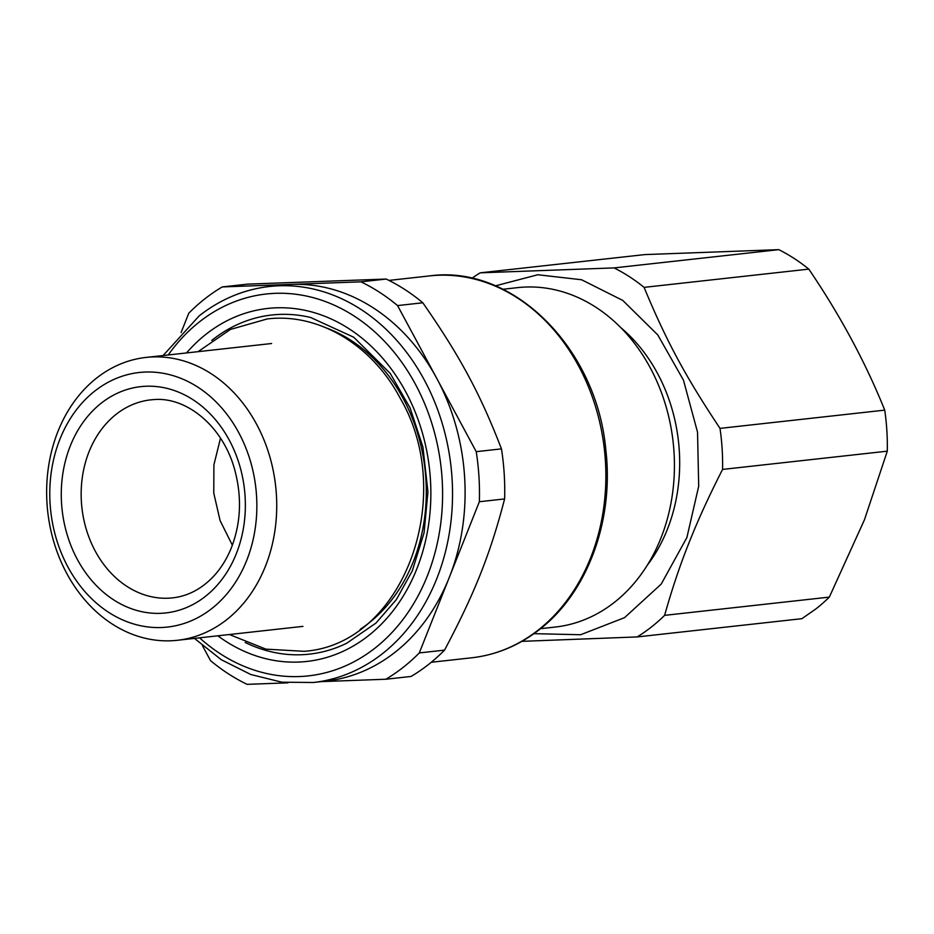 <?xml version="1.0" encoding="UTF-8"?>
<svg xmlns="http://www.w3.org/2000/svg" width="934" height="934" viewBox="0 0 934 934"><rect width="100%" height="100%" fill="white"/><g stroke="black" fill="none" stroke-linecap="round" stroke-linejoin="round"><path stroke-width="1.4" d="M540.529 628.687L555.181 627.064A170.759 137.613 -96.3 0 0 614.432 602.313A170.759 137.613 -96.3 0 0 659.474 541.638A170.759 137.613 -96.3 0 0 648.838 365.229A170.759 137.613 -96.3 0 0 517.576 287.637L502.924 289.26M647.145 565.444A156.527 126.148 -96.3 0 0 665.965 532.765A156.527 126.148 -96.3 0 0 620.795 327.624M495.417 285.851L537.821 274.748L581.578 279.756L622.791 300.444L657.805 334.956L683.478 380.208L697.535 432.173L698.702 486.229L686.899 537.529L661.202 584.1L624.542 617.643L580.644 634.735L533.956 633.661M321.226 681.622L385.824 679.24L411.065 676.449A217.003 174.892 -96.3 0 0 428.472 664.518A217.003 174.892 -96.3 0 0 444.537 650.134C474.706 593.277 490.292 554.037 504.605 498.931A217.003 174.892 -96.3 0 0 501.465 448.88C480.274 393.914 459.855 355.994 422.81 302.779A217.003 174.892 -96.3 0 0 386.197 279.044L247.475 284.146L222.234 286.936A217.003 174.892 83.7 0 0 204.826 298.857A217.003 174.892 83.7 0 0 188.761 313.252L181.091 332.562M720.009 428.379A202.771 163.415 83.7 0 1 722.577 469.417L887.3 451.169A202.771 163.415 83.7 0 0 884.731 410.131C865.561 362.45 840.25 315.447 808.809 269.12L644.086 287.368C666.187 340.688 685.439 376.437 720.009 428.379L884.731 410.131M471.892 278.309A202.771 163.415 83.7 0 1 480.181 272.833L614.082 267.906A202.771 163.415 83.7 0 1 644.086 287.368M521.919 641.343L637.175 636.93A202.771 163.415 83.7 0 0 651.372 627.029A202.771 163.415 83.7 0 0 664.611 615.354C672.352 587.836 680.979 562.396 690.506 539.058C698.912 518.066 709.606 494.845 722.577 469.417M386.197 279.044L360.956 281.834L222.234 286.936M202.468 645.698L210.5 660.607A217.003 174.892 83.7 0 0 247.101 684.342L287.964 682.836M501.465 448.88L476.223 451.671A217.003 174.892 83.7 0 1 479.352 501.733L504.605 498.931M444.537 650.134L419.296 652.924L479.352 501.733M419.296 652.924A217.003 174.892 83.7 0 1 403.219 667.32A217.003 174.892 83.7 0 1 385.824 679.24M360.956 281.834A217.003 174.892 83.7 0 1 397.557 305.581L422.81 302.779M476.223 451.671L397.557 305.581M614.082 267.906L778.804 249.658A202.771 163.415 83.7 0 1 808.809 269.12M480.181 272.833L644.904 254.585L778.804 249.658M664.611 615.354L829.334 597.106A202.771 163.415 83.7 0 1 816.082 608.781L801.886 618.682L637.175 636.93M887.3 451.169L864.452 519.783L829.334 597.106M194.447 638.401L221.276 659.708L250.802 674.511L281.905 682.205L313.404 682.485L325.966 681.096A199.211 160.555 -96.3 0 0 395.094 652.224A199.211 160.555 -96.3 0 0 449.324 577.329A199.211 160.555 -96.3 0 0 436.89 378.62A199.211 160.555 -96.3 0 0 291.595 284.391A199.211 160.555 -96.3 0 0 282.091 285.092L269.529 286.481C243.937 289.435 220.506 299.207 199.257 315.797L163.111 355.539M197.284 635.821A142.295 114.684 -96.3 0 0 226.74 619.662A142.295 114.684 -96.3 0 0 269.004 454.029A142.295 114.684 -96.3 0 0 146.019 357.43A142.295 114.684 -96.3 0 0 96.646 378.048A142.295 114.684 -96.3 0 0 54.37 543.681A142.295 114.684 -96.3 0 0 177.355 640.292A142.295 114.684 -96.3 0 0 197.284 635.821M211.855 608.513A128.063 103.207 83.7 0 1 185.352 623.048A128.063 103.207 83.7 0 1 60.43 550.745A128.063 103.207 83.7 0 1 94.778 391.066A128.063 103.207 83.7 0 1 238.73 432.629A128.063 103.207 83.7 0 1 211.855 608.513M220.506 438.174L213.909 464.852L213.769 493.094L220.097 520.612L232.356 545.199M538.369 629.948A192.1 154.822 -96.3 0 0 595.437 406.337A192.1 154.822 -96.3 0 0 429.395 275.927C512.754 264.182 596.721 347.892 605.804 449.709C614.163 520.063 587.696 592.46 539.513 629.493C519.012 645.511 496.409 654.944 471.705 657.793A192.1 154.822 -96.3 0 0 538.369 629.948M313.404 682.485A199.211 160.555 -96.3 0 0 315.996 682.17A199.211 160.555 -96.3 0 0 382.531 653.613A199.211 160.555 -96.3 0 0 441.712 421.724A199.211 160.555 -96.3 0 0 269.529 286.481M199.572 637.829A192.1 154.822 -96.3 0 0 310.929 675.574A192.1 154.822 -96.3 0 0 375.094 648.033A192.1 154.822 -96.3 0 0 415.397 384.213A192.1 154.822 -96.3 0 0 199.467 321.856A192.1 154.822 -96.3 0 0 168.237 354.967M217.844 635.809A177.577 143.124 -96.3 0 0 257.515 656.357A177.577 143.124 -96.3 0 0 294.981 662.148A177.577 143.124 -96.3 0 0 430.866 493A177.577 143.124 -96.3 0 0 294.385 308.57A177.577 143.124 -96.3 0 0 279.581 307.741A177.577 143.124 -96.3 0 0 186.508 352.947M245.198 642.475A170.607 137.496 -96.3 0 0 262.034 649.258A170.607 137.496 -96.3 0 0 298.028 654.816A170.607 137.496 -96.3 0 0 346.654 643.257L375.993 623.048L396.401 599.535L412.279 570.908L424.059 532.835L427.935 491.844L422.904 446.942L410.084 407.889L390.225 373.425L353.729 337.221L310.555 317.467A170.607 137.496 -96.3 0 0 297.456 315.132A170.607 137.496 -96.3 0 0 292.972 314.676A170.607 137.496 -96.3 0 0 283.224 314.326A170.607 137.496 -96.3 0 0 211.738 340.443M360.185 629.306A163.637 131.881 -96.3 0 0 425.063 469.685A163.637 131.881 -96.3 0 0 326.83 328.126M162.586 613.218A113.831 91.742 -96.3 0 0 244.895 493.736A113.831 91.742 -96.3 0 0 144.046 386.349A113.831 91.742 -96.3 0 0 61.457 501.64A113.831 91.742 -96.3 0 0 155.791 613.358A113.831 91.742 -96.3 0 0 162.586 613.218M169.801 598.11A99.611 80.277 -96.3 0 0 172.662 597.865C188.446 596.067 202.456 588.49 214.668 575.146C221.58 567.405 227.172 558.205 231.457 547.546C240.844 523.075 241.999 497.378 234.901 470.444C223.226 426.266 186.45 396.401 153.363 399.624L150.724 399.857A99.611 80.277 -96.3 0 0 81.421 502.258A99.611 80.277 -96.3 0 0 163.859 598.239A99.611 80.277 -96.3 0 0 169.801 598.11M153.164 399.635A99.611 80.277 -96.3 0 0 150.724 399.857M388.964 280.41L429.395 275.927M431.274 662.264L471.705 657.793M302.955 626.375L177.355 640.292M271.607 343.514L146.019 357.43M198.066 351.663L230.441 329.433L267.194 318.949C318.844 312.61 372.339 345.218 400.161 398.176C457.66 495.954 403.616 644.717 304.017 651.313L265.863 649.13L229.402 634.525"/></g></svg>
